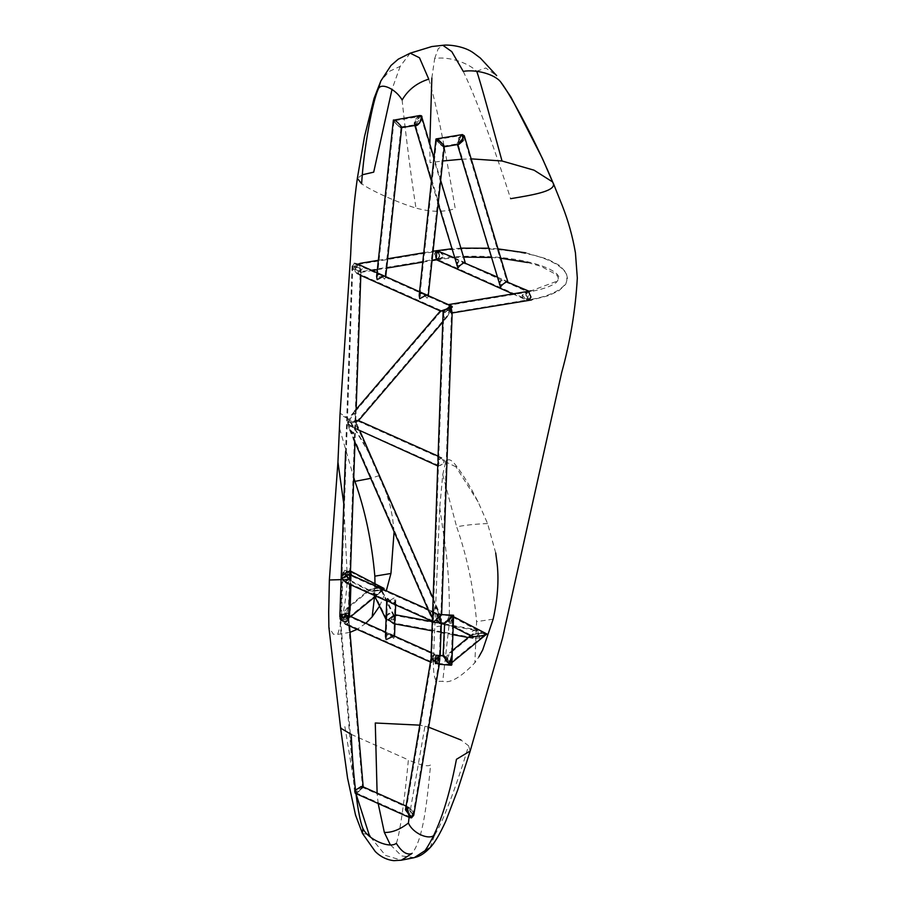 <?xml version="1.0" encoding="UTF-8"?>
<svg xmlns="http://www.w3.org/2000/svg" width="906" height="906" viewBox="0 0 906 906"><rect width="100%" height="100%" fill="white"/><g stroke="black" fill="none" stroke-linecap="round" stroke-linejoin="round"><path stroke-width="0.68" stroke-dasharray="4.53 3.4" d="M358.164 264.393L436.533 251.37L434.993 254.167L437.032 258.788L437.791 258.901L439.331 256.104L437.292 251.483L436.533 251.37C465.707 247.032 495.344 247.746 525.435 253.51C554.279 258.674 568.979 271.404 566.805 278.459C568.209 287.009 550.882 296.647 529.025 299.671L528.266 299.558L526.227 294.937L527.768 292.14L528.526 292.253L530.565 296.874L529.025 299.671L530.565 296.874L528.526 292.253L527.768 292.14L526.227 294.937L528.266 299.558L529.025 299.671L451.935 312.479L452.366 306.964L451.471 308.697L440.384 310.985L445.016 312.502L452.309 306.624L448.289 304.631M354.099 263.046L356.081 263.386L360.815 269.694L358.946 274.031L356.953 273.703L352.219 267.383L354.099 263.046M451.471 308.697L449.421 310.509L441.109 311.268L443.136 311.551L443.011 315.197L444.812 318.629L447.258 316.851L451.471 308.697L443.136 311.551L443.396 312.298M450.044 306.624L444.268 311.936L445.446 311.992L451.233 306.692L450.044 306.624M354.473 263.918L356.149 264.19L358.561 273.159L356.885 272.887L354.473 263.918M436.42 250.668L434.586 253.986L436.454 259.116M437.836 259.614L439.738 256.285L438.674 252.095L439.738 256.285L437.904 259.603L437.009 259.467C433.793 255.096 433.895 252.208 437.315 250.792M527.292 291.551L525.82 294.756L528.243 300.248L529.138 300.373L528.243 300.248L525.82 294.756L526.443 292.366M413.476 812.467L409.58 807.62L406.522 807.812M356.658 793.339L363.238 787.518L362.615 786.635L356.658 793.339L355.197 793.237L355.412 790.213L354.563 792.342L355.798 793.384M407.949 808.141L409.591 816.77L411.211 817.031L409.58 808.401L407.949 808.141L413.057 814.913L411.211 817.031L406.103 810.258L407.949 808.141M360.792 787.065L362.015 787.144L357.009 792.795L355.775 792.716L360.792 787.065L355.243 791.957L357.009 792.795L362.559 787.903L360.792 787.065M431.154 662.365L439.251 658.787L440.044 659.828L435.095 661.029L438.085 661.006L440.033 659.908L432.966 657.801L431.007 658.922M405.458 809.828L407.643 807.314L413.714 815.343M433.362 658.05L431.72 658.99L437.677 660.757L439.319 659.828L433.362 658.05M437.27 658.016L439.251 658.787L431.007 658.99L431.131 661.629L434.608 660.87L437.247 658.254L434.71 654.857L431.03 658.356L431.8 660.021M438.663 658.889C436.975 657.099 428.855 658.447 432.389 659.93C434.065 661.72 442.196 660.361 438.663 658.889L439.331 659.761L451.641 307.338L450.882 308.787L443.861 311.29L444.608 309.829L451.641 307.338M443.861 311.29L431.72 659.058L432.389 659.93M393.351 603.339L395.039 601.312L394.393 599.851L389.014 601.403L387.417 601.029L391.777 603.192M393.759 603.521L395.775 600.689L395.061 597.416L388.617 601.222L387.417 601.029M393.125 636.159C394.382 635.887 393.974 635.74 391.89 635.718L386.851 637.201L386.205 635.74L386.805 634.257L389.942 634.075L393.125 636.159L394.54 636.125M385.469 636.363L389.467 633.86L393.634 638.402L394.495 636.884M387.202 601.142L386.726 600.372M352.796 269.161L360.962 271.2L360.237 267.916L352.072 265.877L352.796 269.161M348.425 615.514L348.912 616.284L348.017 618.017C352.253 618.673 342.604 620.282 340.565 619.251C336.33 618.594 345.979 616.986 348.017 618.017L348.833 618.526L346.885 619.33L339.75 618.764L341.698 617.937L348.833 618.504L349.07 621.323L347.315 624.393L345.265 624.03L339.75 618.741L339.829 616.646M359.659 268.017L352.774 266.296L353.374 269.059L360.26 270.781L359.659 268.017M347.428 618.107C350.996 618.673 342.864 620.021 341.154 619.16C337.587 618.594 345.718 617.246 347.428 618.107L348.119 618.549L360.26 270.781M341.154 619.16L340.475 618.719L342.106 618.039L348.108 618.526L346.477 619.217L340.475 618.741L352.774 266.296M349.07 621.323L348.017 618.017L348.844 618.673M349.569 614.517L350.044 610.248L349.297 607.858L347.621 608.402L346.42 614.732L349.648 616.522L349.569 614.517L349.025 613.781L349.852 615.457L348.765 619.511L348.108 615.242L340.056 616.986L339.795 618.957L341.992 621.312C346.443 622.139 348.719 621.29 348.844 618.741L348.878 621.833L347.881 623.441L345.56 623.385L342.559 619.534L340.565 619.251L342.332 617.643M430.758 660.395L430.475 662.105M348.855 617.847L348.221 616.205L434.71 654.857M342.559 619.534L345.628 616.556L348.051 616.148M439.251 658.787L435.084 654.245L431.086 656.748L431.007 658.99M349.852 574.529L350.158 580.304L348.142 583.136L346.16 582.807M432.4 619.16L433.023 620.848L434.246 620.927L438.651 617.654L436.137 613.872L434.506 613.611L432.456 617.371L432.819 621.539L434.223 621.607L440.678 617.801L436.511 613.26L434.529 612.932L432.513 615.763L433.227 619.036M348.425 575.14L349.648 575.219L350.282 576.907L350.214 578.696L348.164 582.456L346.534 582.196L344.02 578.413L348.425 575.14M356.239 422.604L356.794 428.47L353.634 427.417L349.965 423.646L357.938 421.097L356.251 422.592L354.869 421.618L357.7 425.922L357.168 429.331L357.7 425.922L354.869 421.618L355.469 428.481L353.351 433.94L349.444 429.637L347.428 422.853L353.906 428.391L347.428 422.853L351.641 414.699L354.087 412.921L355.888 416.352L354.869 421.618L355.548 426.205L353.385 432.977L350.282 429.784L349.32 425.718L356.59 429.082L357.451 428.436L357.236 426.635L355.594 424.676M430.395 614.744L430.939 611.323L433.328 611.833L440.678 617.801L438.663 611.018L434.744 606.714L432.638 612.139M349.32 425.718L347.428 422.853L349.965 423.646M438.787 614.936L437.825 610.882L434.71 607.688L432.513 615.989L430.769 613.804L431.505 611.584L433.985 612.128L438.787 614.936L440.678 617.801M350.282 429.784L430.769 613.804M357.44 264.224L358.063 264.767L356.375 267.587L360.86 271.981L359.546 264.937L356.67 264.201L357.44 264.224L353.94 267.395L360.09 272.253L360.86 271.981M360.95 271.313L360.112 271.574L362.4 268.482L360.475 265.594L358.3 264.416M437.292 251.483C439.999 255.164 439.92 257.598 437.032 258.788C434.325 255.107 434.404 252.661 437.292 251.483L436.533 251.37M447.904 304.971C448.549 304.088 448.889 304.948 448.9 307.542L448.753 309.342L451.347 312.344L452.366 306.919L449.399 305.163L527.768 292.14C542.218 289.58 551.833 286.251 556.624 282.151L559.172 278.187C558.9 275.107 554.823 268.957 531.029 262.627C504.993 255.786 464.982 254.19 437.791 258.901L437.032 258.788M357.519 420.678L355.707 421.415M357.224 421.018L358.527 420.588L357.859 420.271L446.839 316.239L449.421 310.509M349.478 421.041L352.219 415.118L354.053 413.883L355.141 414.291L355.752 419.999L357.587 420.282L349.478 421.041L347.428 422.853L354.246 421.313L347.428 422.853M441.109 311.268L352.219 415.118M354.869 421.618L355.752 419.999M441.041 311.279L440.373 310.962M443.136 311.551L444.019 309.931M443.091 312.921L443.136 315.401L444.846 317.666L446.839 316.239M357.587 420.282L356.941 420.418L357.587 420.282M448.753 309.342L450.067 312.31L451.437 313.08M452.151 313.17L452.185 312.128M450.327 311.732L450.067 312.31M449.399 305.163L449.217 309.229M440.214 251.54L443.544 255.696L442.434 257.961L439.172 259.399L436.171 258.991M529.387 292.049L528.549 291.573L529.387 292.049L529.466 294.099L528.243 300.248L522.966 297.791L522.015 295.345L526.035 291.709M438.425 259.41L436.703 258.187L436.658 256.828L438.674 252.095L440.441 252.423L442.932 255.786L442.456 257.236L437.326 259.388L525.118 298.618L527.19 298.855L528.9 294.212C529.104 292.117 528.515 291.256 527.133 291.63L522.626 295.254L525.118 298.629M440.441 252.423L527.133 291.63M438.583 658.447L436.613 657.881L439.41 663.611L439.512 662.966L437.779 662.784L437.258 661.437L439.319 656.759L438.583 658.447L439.512 662.988L438.923 663.509L450.746 664.483L446.805 661.437L444.178 656.284L448.108 659.33L450.746 664.483M436.171 658.345C435.571 663.77 435.14 664.472 434.869 660.463C435.469 655.038 435.899 654.336 436.171 658.345L435.831 655.604L440.157 655.955L437.972 659.761L439.41 663.611L435.152 663.917L436.296 658.152L435.888 654.891L434.744 660.655L435.152 663.917M440.044 659.828L440.157 655.955L437.304 661.097L435.095 661.029L437.304 661.097L437.779 662.784L439.297 663.407L438.413 663.328M438.923 663.509L435.208 663.215L434.869 660.463M434.744 660.655L434.733 661.289M435.888 654.891L440.203 655.287L436.613 657.881M443.804 655.57L448.232 659.126L451.358 665.253M439.478 655.616L438.017 656.714L437.972 659.761M440.18 655.978L440.203 655.287L440.18 655.978L444.178 656.284M438.017 656.714L438.731 657.779M438.685 659.24L439.41 663.611M449.478 660.576L451.913 662.592L452.162 655.423L451.415 653.045L449.353 653.928L447.383 658.243L451.822 661.697M447.383 658.243L446.08 657.031L447.836 662.932L450.542 662.014M452.298 625.468L472.377 635.865C468.493 634.857 483.408 632.377 484.925 633.781C488.81 634.789 473.895 637.269 472.377 635.865C468.481 634.857 483.419 632.377 484.925 633.781C488.821 634.789 473.883 637.269 472.377 635.865L472.23 635.151L449.353 653.928M452.162 655.423L451.448 652.252L449.342 652.988L446.08 657.031M471.041 635.978L471.029 635.208L470.463 635.684M471.199 636.057C466.579 634.868 484.302 631.912 486.103 633.588C484.302 631.912 466.59 634.857 471.199 636.057M452.751 617.099L485.072 634.494L451.913 661.674M444.665 622.875L446.205 621.29C449.829 617.552 457.032 612.399 451.573 617.507M443.079 655.944L444.993 656.193L451.834 664.823M451.154 617.801C448.096 620.95 442.026 625.299 446.635 620.984C449.682 617.835 455.752 613.498 451.154 617.801L452.83 615.921L451.143 664.121L449.535 663.917L443.77 656.646L445.378 656.85L451.143 664.121M443.77 656.646L444.948 622.875L446.635 620.984M449.501 615.253L447.371 620.191L448.753 618.934L452.377 625.502L453.238 624.676L453.487 617.507L451.165 615.752M447.371 620.191L452.354 626.295L453.238 624.676M453.453 618.526L452.672 617.065L450.995 617.02L452.139 616.114M453.17 626.714L452.354 626.295M450.995 617.02L448.753 618.934M438.708 619.67L441.007 615.842C441.845 614.71 441.766 614.687 440.746 615.774L440.01 617.564L441.199 622.524L436.647 622.218L436.296 619.478C436.567 623.487 437.009 622.784 437.609 617.36L437.27 614.619L452.796 615.887L449.546 618.345C453.759 615.038 453.317 615.74 448.232 620.451L444.982 622.909L440.973 622.581L438.708 619.67L440.327 616.669C441.845 614.789 441.981 614.495 440.746 615.774L439.331 619.081L441.335 622.864L440.848 623.283L441.358 622.162L438.708 619.67M441.313 623.317L441.63 614.302L437.723 617.167L441.335 622.864L440.101 618.402M441.007 615.842C441.845 614.71 441.766 614.687 440.746 615.774C441.981 614.495 441.845 614.789 440.327 616.669M437.609 617.36C437.338 613.351 436.896 614.064 436.296 619.478M436.182 619.67L436.805 622.762L437.723 617.167L437.326 613.906L436.182 619.67M440.169 617.224L439.58 616.59L439.331 619.081M448.119 620.655C442.343 625.82 444.404 622.479 449.659 618.141L453.532 615.231M448.232 620.451C444.019 623.747 444.461 623.045 449.546 618.345M440.905 614.619L440.101 615.219L440.373 616.329M441.607 614.993L441.63 614.257L437.326 613.906M440.101 615.219L439.58 616.59M349.229 578.707L351.313 574.042L344.314 569.727L342.23 574.393L349.229 578.707M349.025 613.781L349.863 615.695L342.649 617.394L340.826 614.71L348.04 613.011L348.991 613.758L340.916 614.2L339.784 618.379L340.056 616.986L348.108 615.242L348.289 617.665L347.496 615.333C344.28 612.784 342.015 613.577 340.701 617.722L341.902 620.304C345.277 621.878 347.406 621.165 348.3 618.164L348.833 618.549L348.923 615.74M344.699 570.44L342.955 574.37L348.844 578.005L350.599 574.076L344.699 570.44M347.61 613.362L349.15 615.616L343.08 617.054L341.539 614.789L347.61 613.362M350.237 577.903L350.056 578.979L350.237 577.903C347.032 583.328 344.02 583.158 341.211 577.394C344.416 571.969 347.417 572.139 350.237 577.903L349.546 574.257L341.494 576.001L341.211 577.394C342.695 580.463 345.401 581.267 349.354 579.795L351.109 575.095M349.727 576.68L346.794 572.796L344.756 572.977L342.14 576.737C343.487 580.112 345.809 580.837 349.116 578.923L349.501 575.548L346.794 572.796L344.756 572.977L342.14 576.737C343.487 580.112 345.809 580.837 349.116 578.923L350.146 575.99L349.546 574.257L341.494 576.001L341.211 577.394L342.536 572.569L342.264 573.962L351.007 575.865L350.588 571.097L344.201 573.068L350.237 581.108L351.086 580.52L351.188 572.49L349.342 571.754C347.462 572.003 346.568 573.102 346.647 575.05L350.26 580.327L350.996 580.157M343.204 572.83L341.924 577.428C344.62 572.864 347.157 573.011 349.523 577.858L350.577 574.438L343.204 572.83L342.978 574.008L350.339 575.604M349.523 577.858C346.828 582.433 344.291 582.286 341.924 577.428M341.211 577.394C342.695 580.463 345.401 581.267 349.354 579.795L350.146 575.99M349.399 578.515L349.693 577.632L350.044 578.923L350.373 577.439M350.497 570.667L342.536 572.569M349.569 578.107L349.739 577.156M350.905 576.182L350.294 577.439C351.358 580.021 351.335 581.244 350.237 581.108L369.082 590.882L383.578 589.602L369.082 590.882C364.472 589.681 382.185 586.737 383.985 588.413C382.185 586.737 364.472 589.681 369.082 590.882L368.912 590.033L347.225 607.813L342.774 614.053L349.172 617.179L347.927 618.832L350.803 616.578M350.044 610.248L349.331 607.077L347.225 607.813M347.927 618.832L349.682 616.012M350.633 571.924L382.808 588.606C381.29 587.201 366.375 589.681 370.26 590.689C371.777 592.094 386.703 589.613 382.808 588.606C381.29 587.201 366.375 589.681 370.26 590.689C371.777 592.094 386.703 589.613 382.808 588.606L382.955 589.319L349.637 616.624M347.621 608.402L370.112 589.976L370.26 590.689L350.26 580.327M349.648 616.522L349.172 617.179M350.452 572.082L349.603 570.905L350.588 571.097M351.188 572.49L350.679 571.142M348.833 618.549L347.496 615.333C344.291 612.773 342.026 613.577 340.701 617.722L341.902 620.304L343.804 621.097L345.933 621.006L348.312 618.141L348.844 618.741M339.784 618.379L340.713 618.152L339.795 618.957C342.978 624.177 345.979 624.155 348.799 618.889C345.99 613.124 342.989 612.954 339.784 618.379L341.992 621.312C345.605 622.229 347.847 621.686 348.719 619.659L348.719 616.975M348.097 618.855C345.39 623.419 342.864 623.271 340.486 618.413C343.193 613.849 345.718 613.996 348.097 618.855L348.3 618.164M348.753 619.557L348.799 618.889M340.486 618.413L341.539 614.993C340.033 611.833 350.169 612.411 349.138 615.423L348.164 619.002M348.13 619.126L348.719 619.659L348.946 618.424M349.138 615.423C350.656 618.572 340.52 617.994 341.539 614.993M349.852 615.457C351.653 619.206 339.614 618.515 340.837 614.947L340.916 614.2M386.545 618.572L388.391 620.655C391.437 621.256 393.329 620.293 394.053 617.79L393.634 615.989L389.727 613.588L387.1 615.582L386.771 619.342L374.019 593.192M378.833 587.224L380.735 590.486C379.07 594.393 376.93 595.457 374.303 593.679L373.566 591.324C374.586 588.707 376.16 587.292 378.278 587.099L378.833 587.224M374.303 593.679L373.918 592.954M386.069 619.025L386.115 617.711L386.262 619.931L394.28 619.851L395.107 618.492L394.416 615.967L380.826 588.096L381.369 590.338L377.723 594.529L373.419 593.589L372.853 591.335L376.805 586.578M395.231 614.778L394.416 615.967C392.105 609.908 384.416 614.585 386.137 618.56M380.735 590.486L381.369 590.338M372.853 591.335L373.566 591.324M392.887 616.963C395.175 615.049 395.809 615.027 394.79 616.895L395.039 621.743L393.77 622.988L390.973 619.829L392.887 616.963M476.465 630.542L474.031 630.565C471.652 631.108 470.905 632.524 471.766 634.789L473.113 637.677L477.949 635.106L477.994 631.493L476.465 630.542L395.163 615.491L394.79 616.895L394.416 615.967M394.404 615.933L395.016 622.535L393.578 623.679M479.682 637.881L478.583 633.339L479.942 630.599L477.972 630.089L471.426 634.959L473.057 638.402L479.682 637.881M477.802 633.43L478.583 633.339M437.825 463.623L438.583 465.48C441.029 465.684 442.875 464.484 444.133 461.867L441.562 458.47L439.625 458.289L438.006 460.588L437.768 465.356L438.244 466.126L446.103 462.388L441.947 457.858L437.938 460.35L437.858 462.909M355.152 428.198L438.583 465.48M357.168 429.331L354.121 428.527M416.364 125.288L415.322 125.187C411.449 125.051 418.413 112.967 420.814 115.651M401.686 127.735L400.814 127.599C398.481 127.134 390.305 117.701 394.28 120.056C390.305 117.701 398.481 127.134 400.814 127.599L400.973 127.667M415.763 124.439C412.49 124.326 418.357 114.145 420.384 116.398C423.646 116.512 417.791 126.693 415.763 124.439L421.131 117.327L420.384 116.398L415.005 123.499L416.647 124.518L400.293 127.01C403.646 128.992 396.76 121.042 394.79 120.657L420.384 116.398M377.394 275.798L394.042 120.691L394.79 120.657C391.449 118.663 398.334 126.614 400.293 127.01C398.334 126.614 391.437 118.663 394.79 120.657C396.76 121.042 403.646 128.992 400.293 127.01L401.041 126.965L384.982 276.613L383.159 276.036L377.983 277.259L377.44 275.515L379.535 274.076L384.212 276.851L383.838 276.002M457.904 144.213L458.946 144.314L458.074 138.29L462.343 134.575L457.009 143.103L457.405 143.85M436.171 138.924L437.541 141.71L443.544 146.693M458.481 138.471L462.071 135.334L462.819 140.419L459.217 143.556L458.481 138.471M437.949 141.891L443.453 146.172L442.287 143.828L436.783 139.535L437.949 141.891M376.624 276.341L378.436 273.929L380.316 274.212L384.54 279.161L385.628 277.304L384.631 276.137M377.44 276.523L377.44 275.515M456.613 265.481L459.229 260.588L461.607 261.098L465.038 263.918L465.242 262.717M465.038 263.918L464.053 262.751M457.473 265.345L457.224 262.196L459.67 260.781L463.861 262.174L459.399 265.254L457.881 265.685L457.066 264.518L415.005 123.499M419.761 115.538L414.438 124.077L415.322 125.187M499.183 284.507L501.799 279.614L504.178 280.124L507.609 282.955L507.813 281.743M507.609 282.955L506.635 281.777M500.044 284.371L499.795 281.234L502.241 279.818L506.431 281.2L501.969 284.28L500.463 284.711L499.636 283.544L457.587 142.525L458.334 143.465L463.713 136.364L462.955 135.424L457.587 142.525M419.195 295.367L421.007 292.955L422.887 293.238L427.122 298.199L428.198 296.33L427.202 295.163M426.42 295.028L427.202 295.956L425.729 295.062L420.554 296.285L420.01 294.541L422.105 293.102L427.564 295.639L443.623 145.991L442.875 146.036C440.905 145.639 434.019 137.689 437.372 139.683C439.331 140.068 446.216 148.018 442.875 146.036M444.28 146.579L443.385 146.625C441.052 146.16 432.875 136.727 436.851 139.082M420.01 295.549L420.01 294.541M419.965 294.824L436.613 139.728L437.372 139.683M402.139 99.977C403.532 114.745 409.614 168.154 415.979 208.063C398.47 202.921 371.29 190.781 361.619 183.771M431.856 78.041L434.654 58.596C447.451 56.115 467.371 62.14 476.715 71.246L476.749 71.348M476.715 71.246L485.752 67.984L496.658 75.64M430.101 847.654L434.676 834.879M394.099 531.731L392.558 517.734L390.18 505.808L384.484 487.145M379.557 606.171L386.296 590.825M495.718 552.966L487.587 523.566L478.108 501.879L472.241 490.69C466.397 480.327 461.313 472.354 456.964 466.76L456.16 465.741C451.482 459.353 447.983 458.085 445.684 461.901L442.717 474.733L439.738 507.598L433.442 658.99C433.113 674.959 434.846 682.399 438.629 681.289L442.728 681.346C450.101 683.577 460.814 677.382 474.88 662.762L478.9 656.839M367.802 834.483L362.457 833.418M372.83 460.497L362.819 441.788C356.783 431.347 351.653 423.34 347.406 417.791L340.09 413.261M410.192 53.171L400.169 66.365L388.98 71.54L380.837 80.974M434.699 834.743C441.437 825.615 456.681 785.819 468.572 745.763L460.905 739.964M409.093 817.325L424.937 726.261L419.795 725.162M396.296 843.316C399.648 835.491 404.823 798.243 408.38 759.908C420.293 765.219 427.689 766.918 430.588 764.97C426.964 802.093 423.351 839.216 411.981 853.497M350.01 632.343L337.655 634.381L333.374 634.245L328.878 627.156M365.82 623.294L357.111 629.33M478.108 501.879L455.933 466.839L456.16 465.741M455.933 466.839L445.684 461.901M369.059 453.136C358.595 435.14 351.415 423.555 347.508 418.391L346.613 416.771M347.508 418.391L340.01 414.676M552.637 181.97L553.204 183.023M434.654 58.596L438.198 48.754L442.875 45.3M429.818 143.929L430.033 162.672L442.728 160.996M461.822 159.218L471.165 158.856M414.235 857.665L401.585 855.898L390.214 844.619M463.238 71.37C477.7 101.223 497.337 156.806 510.61 198.686M428.753 79.139C438.21 109.422 447.847 165.843 455.242 208.595C443.94 212.344 430.848 212.163 415.979 208.063M370.418 836.985L385.469 855.389L401.347 860.202M362.377 174.767L357.349 178.301M400.169 66.365L392.026 89.286M428.64 727.178L424.937 726.261M470.214 750.972L468.572 745.763M351.245 734.37L408.38 759.908M355.911 793.554L344.892 726.669L340.622 728.152M378.164 803.509L377.111 793.112M493.17 619.149L476.59 621.641L474.88 662.762M487.587 523.566C475.378 524.042 465.072 525.129 456.658 526.839C466.884 555.808 473.532 587.416 476.59 621.641M442.717 474.733L456.658 526.839M439.738 507.598L442.83 529.138C447.938 559.24 450.044 591.04 449.138 624.562L442.728 681.346M449.138 624.562L434.574 627.009M374.971 583.736L374.484 597.19M379.41 475.548L370.747 478.345M339.637 428.663L353.759 477.394M343.77 503.815L347.394 579.093C346.103 599.976 342.853 618.402 337.655 634.381M347.394 579.093L341.12 579.625M451.879 306.194L448.345 304.62M378.402 273.363L377.009 272.729M359.886 265.084L356.081 263.386M359.886 275.005L356.953 273.703M356.885 272.887L444.268 311.936M356.149 264.19L451.233 306.692M436.556 259.829L453.951 257.678M454.268 257.644L463.566 257.1M491.109 257.44L500.803 258.233M527.654 262.536L541.109 266.387L556.544 274.711L558.458 278.165L556.341 281.449L531.176 290.815M525.695 252.831L547.383 259.059L559.659 265.503L566.125 272.547L567.518 278.482L565.706 284.303L558.764 290.883L548.153 295.764L531.539 299.954M498.006 248.878L488.357 248.21M460.894 248.153L451.63 248.776M409.58 807.62L406.092 806.057M355.809 793.52L355.197 793.237M355.775 792.716L409.591 816.77M362.015 787.144L409.58 808.401M440.033 659.908L439.297 664.257M431.007 658.911L430.894 659.625M406.103 810.258L431.72 658.99M413.057 814.913L439.319 659.828M432.434 618.051L432.638 612.207M437.836 463.26L437.938 460.35M387.417 601.052L386.205 635.74M389.467 633.86L385.616 632.139M395.039 601.312L393.827 636.001M394.971 623.94L395.084 620.587M395.628 604.914L395.775 600.689M360.962 271.2L360.815 275.424M356.126 409.444L354.982 442.309M350.282 576.907L350.01 584.529M352.072 265.877L345.594 451.46M363.238 787.518L363.181 786.884M349.456 625.91L348.833 618.504M354.563 792.342L339.75 618.764M340.475 618.741L355.243 791.957M348.108 618.526L362.559 787.903M346.115 624.415L345.265 624.03M431.131 661.629L345.56 623.385M348.855 617.892L348.912 616.284M431.233 652.524L435.084 654.245M431.03 658.356L431.086 656.748M428.108 609.5L436.511 613.26M350.158 580.304L350.214 578.696M386.703 600.927L391.29 602.977M432.513 615.763L432.456 617.371M433.023 620.848L346.534 582.196M436.137 613.872L349.648 575.219M356.862 423.997L359.988 431.154M433.125 598.356L438.663 611.018M432.558 614.461L432.638 612.173M433.985 612.128L433.328 611.833M355.548 426.205L355.469 428.481M437.825 610.882L357.236 426.635M349.444 429.637L353.408 438.708M360.916 272.242L360.95 271.358M437.791 258.901L360.713 271.709M360.758 272.423L372.106 270.543M377.338 269.671L386.613 268.131M422.762 262.117L432.037 260.577M357.179 263.873L359.546 264.937M357.055 263.861L359.875 263.386M378.334 260.316L387.621 258.776M423.77 252.774L433.045 251.222M447.258 316.851L442.762 322.106M358.538 420.577L357.995 421.211M355.809 418.629L355.888 416.352M351.641 414.699L354.733 411.075M454.325 257.848L465.061 262.638L421.131 117.327M497.553 277.157L507.643 281.664L506.952 281.358L463.713 136.364M436.635 259.818L439.172 259.399M512.807 293.906L525.344 299.512M449.342 652.988L452.332 650.531M453.521 616.692L452.796 616.318M436.579 622.932L440.848 623.283M351.279 575.163L350.928 584.936M350.044 610.282L349.863 615.695M342.23 574.393L340.826 614.71M341.539 614.789L342.955 574.37M349.15 615.616L350.599 574.076M350.26 577.473L350.237 578.141M351.007 575.865L350.192 578.526M383.68 589.647L375.356 596.465M393.634 615.989L380.327 588.707M374.291 595.378L373.419 593.589M377.723 594.529L380.146 592.547M473.113 637.677L393.77 622.988M473.057 638.402L468.232 637.507M452.887 634.664L443.883 633M440.995 632.456L431.992 630.791M432.309 621.641L441.482 623.339M444.2 623.838L477.972 630.089M395.039 621.743L395.016 622.535M395.254 615.627L395.288 614.834M441.562 458.47L357.995 421.12M438.085 456.126L441.947 457.858M436.783 139.535L462.071 135.334M443.453 146.172L459.217 143.556M385.696 276.624L385.628 277.304M440.656 180.294L433.951 157.825M461.607 261.098L462.298 261.404M438.153 203.601L431.449 181.132M414.869 125.538L414.438 124.077M504.178 280.124L504.88 280.43M457.451 144.564L457.009 143.103M428.278 295.65L428.198 296.33"/><path stroke-width="1.36" d="M451.324 313.034C452.604 313.374 452.275 312.513 450.327 310.464L451.879 306.194L450.475 306.126L443.136 311.551L444.019 309.931L452.366 306.964M436.454 259.116L437.836 259.614M530.973 297.055L529.138 300.373L530.973 297.055L528.549 291.573L527.654 291.438L528.549 291.573L530.973 297.055M438.674 252.095L436.42 250.668L438.674 252.095M526.443 292.366L527.292 291.551M406.522 807.812L409.591 817.552L411.517 817.858L413.476 812.467M361.143 786.533L362.604 786.623L361.143 786.533L355.412 790.213L361.143 786.533M439.297 664.257L413.714 815.343L411.517 817.858L405.458 809.828L431.007 658.911M431.007 658.922L434.733 661.289L434.744 660.655C438.9 657.02 440.429 655.366 439.353 655.695C440.61 655.174 439.082 656.827 434.744 660.655M431.007 659.058L435.095 661.029L437.598 663.826L434.733 661.289M394.042 635.91L386.183 639.636L385.469 636.363L386.726 600.372L387.609 598.651L391.777 603.192L393.759 603.521M391.924 603.215L393.351 603.339M355.798 793.384L356.658 793.339M432.434 618.051L431.086 656.748L431.8 660.021L430.543 661.697M345.265 624.03L431.154 662.365M342.332 617.643L348.425 615.514L385.616 632.139M386.703 600.927L346.16 582.807L342.004 578.266L348.448 574.461L349.852 574.529L428.108 609.5M432.513 615.989L433.227 619.036L432.343 620.769M438.244 466.126L357.168 429.331M432.638 612.139L433.227 619.036L430.395 614.744L353.408 438.708M355.707 421.415L357.224 421.018M438.085 456.126L358.516 420.565L354.246 421.313L358.527 420.588M441.381 310.871L444.019 309.931L443.011 315.197M451.437 313.08L531.539 299.954M450.78 305.707L448.289 304.631L527.654 291.438M436.171 258.991L437.009 259.467L436.171 258.991L436.092 256.942L437.315 250.792L454.325 257.848M528.549 291.573L526.035 291.709M439.41 663.611L438.64 664.211L451.358 665.253L446.681 661.64L443.804 655.57M443.555 655.514L439.478 655.616M451.913 662.592L486.273 634.438L486.103 633.588C490.712 634.789 473 637.733 471.199 636.057L452.253 626.25M451.097 662.263L450.033 661.539L452.196 654.404M440.905 614.619L453.532 615.231L451.573 617.507C447.949 621.244 440.746 626.397 446.205 621.29M453.566 615.276L451.834 664.823L449.931 664.574L443.079 655.944L444.665 622.875M471.109 636.023L471.199 636.057C472.989 637.733 490.724 634.789 486.103 633.588L452.796 616.318M452.354 626.295C453.646 626.216 453.351 624.302 451.46 620.542L453.487 617.507M452.139 616.114L449.206 615.593M436.182 619.67C440.282 616.08 441.822 614.427 440.78 614.71C442.128 614.098 440.588 615.763 436.182 619.67L440.848 623.283L436.182 619.67M449.659 618.141C455.446 612.966 453.374 616.318 448.119 620.655L444.246 623.566L440.848 623.283M349.682 616.08L348.991 613.758L350.09 609.228M349.603 570.905L350.781 571.199L350.497 570.667M350.679 571.142L384.076 588.447L383.578 589.602L383.985 588.413M351.109 575.095L350.452 572.082M376.805 586.578L379.093 585.978L380.996 588.447M431.992 630.791L393.578 623.679L388.493 619.602C393.736 615.344 395.707 614.121 394.416 615.921M443.136 311.653L437.938 460.35L438.651 463.634L437.768 465.356M420.814 115.651C424.688 115.775 417.734 127.871 415.322 125.187L419.58 123.103L421.709 116.761L419.761 115.538L420.814 115.651M416.375 125.288L400.973 127.667M385.073 276.341L383.566 276.217L377.145 279.66L376.624 276.341L393.385 120.113L394.28 120.056C396.613 120.521 404.789 129.954 400.814 127.599C404.789 129.954 396.613 120.521 394.28 120.056L419.761 115.538M463.226 140.6L458.957 144.314L464.28 135.787L462.343 134.575L463.226 140.6M443.544 146.693L442.694 144.009L436.171 138.924L462.343 134.575M497.553 277.157L464.053 262.751C460.837 264.597 458.81 266.375 457.949 268.097L438.153 203.601M528.991 291.211L506.635 281.777C503.419 283.623 501.38 285.401 500.52 287.123L457.451 144.564M427.643 295.367L426.137 295.243L419.727 298.686L419.195 295.367L435.956 139.139L436.851 139.082C439.184 139.547 447.36 148.98 443.385 146.625M378.198 89.275L380.837 80.974L390.962 65.515L398.278 59.162L410.192 53.171L419.489 57.791L428.753 79.139C416.919 82.865 408.051 89.807 402.139 99.977C395.673 88.72 380.509 81.936 378.198 89.275C372.717 100.974 363.827 147.701 361.619 183.771L357.349 178.301C353.918 202.808 351.687 228.278 350.667 254.722L340.09 413.261M476.715 71.246C480.497 81.733 492.343 125.753 502.015 160.996L534.064 170.192L552.637 181.97M500.667 81.948C511.312 95.504 538.13 146.217 553.498 184.009L542.388 158.403L510.95 97.044L500.667 81.948C494.914 74.451 476.465 69.083 463.238 71.37L451.766 51.619L442.875 45.3C448.379 44.405 464.45 46.081 473.725 53.092L480.395 58.097L496.658 75.64M425.061 850.632L430.101 847.654C421.426 856.759 416.092 856.963 414.235 857.665L425.061 850.632C437.915 831.731 448.379 801.289 456.465 759.296L470.214 750.972L457.666 790.066L445.752 821.21C439.84 834.177 434.62 842.999 430.101 847.654M434.676 834.879L434.699 834.743C429.444 840.825 412.524 833.26 408.436 823.01L409.093 817.325M390.214 844.619L384.348 832.433C391.902 832.739 399.931 829.59 408.436 823.01M386.296 590.825L390.95 573.475L394.099 531.731M478.9 656.839L482.66 649.998L493.17 619.149C497.598 599.206 498.957 580.995 497.224 564.517L495.718 552.966M370.418 836.985L369.002 834.29L367.802 834.483M362.887 828.39C357.859 816.816 352.876 775.026 351.245 734.37L340.622 728.152L347.564 778.118L355.537 815.106L362.457 833.418L362.887 828.39C367.553 839.183 389.523 849.001 396.296 843.316C401.675 851.934 406.896 855.332 411.981 853.497L401.347 860.202L414.235 857.665M341.12 579.625L329.354 579.987L328.685 612.162L328.878 627.156L340.622 728.152M329.354 579.987L337.938 462.094L343.77 503.815M384.484 487.145L372.83 460.497M340.078 413.295L337.938 462.094M374.484 597.19L372.162 616.85L379.557 606.171M372.162 616.85L365.82 623.294M357.111 629.33L350.01 632.343M442.728 160.996L461.822 159.218M471.165 158.856L502.015 160.996M429.818 143.929L431.856 78.041M510.61 198.686C532.003 195.084 554.755 191.472 553.498 184.009M392.026 89.286L373.702 172.151L362.377 174.767M460.905 739.964L428.64 727.178M369.002 834.29L355.911 793.554M384.348 832.433L378.164 803.509M377.111 793.112L375.277 722.999L419.795 725.162M390.95 573.475L374.846 576.171L374.971 583.736M370.747 478.345L354.914 481.369C365.152 510.35 371.8 541.947 374.846 576.171M353.759 477.394L354.914 481.369M448.345 304.62L378.402 273.363M377.009 272.729L359.886 265.084M354.733 411.075L440.373 310.962L359.886 275.005M463.566 257.1L491.109 257.44M500.803 258.233L527.654 262.536M525.695 252.831L498.006 248.878M488.357 248.21L460.894 248.153M451.63 248.776L433.045 251.222M531.176 290.815L528.911 291.222M406.092 806.057L362.604 786.623M409.591 817.552L355.197 793.237M440.18 655.978L441.313 623.317M441.607 614.993L452.185 312.128M432.638 612.207L437.836 463.26M394.54 636.125L394.971 623.94M395.084 620.587L395.628 604.914M360.815 275.424L356.126 409.444M354.982 442.309L350.339 575.299M350.01 584.529L348.923 615.74M345.594 451.46L339.829 616.646M363.181 786.884L349.456 625.91M389.92 634.064L431.233 652.524M391.29 602.977L432.321 621.312M359.988 431.154L433.125 598.356M372.106 270.543L377.338 269.671M386.613 268.131L422.762 262.117M432.037 260.577L436.556 259.829M359.875 263.386L378.334 260.316M387.621 258.776L423.77 252.774M442.762 322.106L358.538 420.577M436.511 259.807L512.807 293.906M452.332 650.531L470.463 635.684M351.313 574.053L351.279 575.163M350.928 584.936L350.044 610.282M375.356 596.465L350.803 616.578M386.058 619.5L374.291 595.378M468.232 637.507L452.887 634.664M443.883 633L440.995 632.456M395.231 614.778L432.309 621.641M441.482 623.339L444.2 623.838M458.957 144.314L444.076 146.795M401.698 127.553L385.628 277.304M465.242 262.717L440.656 180.294M433.951 157.825L421.709 116.772M465.072 262.649L464.382 262.332M431.449 181.132L414.869 125.538M507.87 281.925L464.28 135.787M507.643 281.675L506.952 281.358M444.28 146.579L428.198 296.33M470.214 750.972L502.513 638.209L561.652 372.66C570.316 341.369 575.537 309.818 577.315 277.995L575.446 252.921C572.649 236.613 568.288 220.928 562.366 205.866L553.204 183.023M362.457 833.418L375.333 851.629C380.758 856.895 386.93 859.907 393.861 860.655L401.347 860.202M380.837 80.974L374.076 98.324L364.518 136.534L357.349 178.301M410.192 53.171L431.822 46.546L442.875 45.3"/></g></svg>
